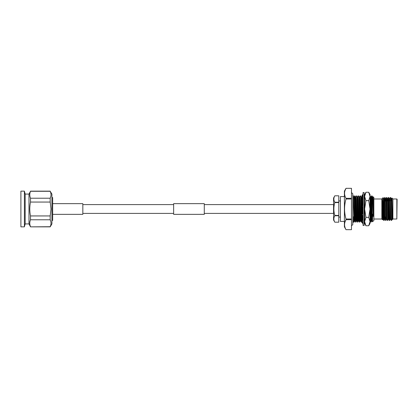 <?xml version="1.0" encoding="UTF-8"?>
<svg xmlns="http://www.w3.org/2000/svg" width="418" height="418" viewBox="0 0 418 418"><rect width="100%" height="100%" fill="white"/><g stroke="black" fill="none" stroke-linecap="round" stroke-linejoin="round"><path stroke-width="0.63" d="M351.486 229.675L345.994 229.675L344.395 226.822L344.395 191.178L345.994 188.325C344.098 191.653 344.098 194.987 345.994 198.325L345.994 199.005C344.098 205.646 344.098 212.313 345.994 218.995L345.994 219.675C344.098 222.998 344.098 226.331 345.994 229.67L351.486 229.67L351.486 219.675L345.994 219.675L344.939 222.146M344.939 190.801L345.994 188.33L351.486 188.325L351.486 198.325L345.994 198.325M345.994 218.995L351.486 218.995L351.486 199.005L345.994 199.005M351.486 188.33L345.994 188.33M351.486 199.005L351.486 198.325M351.486 219.675L351.486 218.995M20.9 209L20.9 191.146L24.39 191.146L24.39 226.854L20.9 226.854L20.9 209M50.186 191.282L51.91 194.072L51.91 223.928L50.186 226.854L30.504 226.854L28.988 223.928L28.988 194.072L30.504 191.282C29.542 193.586 29.542 195.896 30.504 198.221L50.186 198.221C51.278 195.922 51.278 193.607 50.186 191.282L30.504 191.282M30.504 226.854L50.186 226.718C51.278 224.419 51.278 222.104 50.186 219.779L30.504 219.779C29.542 222.083 29.542 224.393 30.504 226.718M30.504 219.779L30.504 215.939L50.186 215.939L51.012 209L50.186 215.939L50.186 219.779M51.012 209L50.186 202.061L30.504 202.061C29.542 206.685 29.542 211.309 30.504 215.939M30.504 202.061L30.504 198.221M50.186 202.061L50.186 198.221M28.988 223.928L25.174 223.928L25.174 194.072L24.39 191.146M338.799 222.183L334.797 222.183L338.799 222.183L338.799 215.766L334.797 215.766C333.569 217.898 333.569 220.035 334.797 222.183L333.564 219.978L333.564 198.022L334.797 195.817C333.569 197.949 333.569 200.086 334.797 202.234L338.799 202.234L338.799 195.817L334.797 195.817L338.799 195.817M334.797 202.584C333.569 206.847 333.569 211.127 334.797 215.416L338.799 215.416L338.799 202.584L334.797 202.584L334.797 202.234M344.395 221.435L340.43 221.435L340.43 196.564L344.395 196.564M204.282 209L204.282 203.65L173.637 203.65L173.637 214.35L204.282 214.35L204.282 209M52.658 214.35L82.832 214.35L82.832 203.65L52.658 203.65M51.91 220.438L52.658 220.438L52.658 197.562L51.91 197.562M338.799 202.584L338.799 202.234M338.799 215.766L338.799 215.416M334.797 215.766L334.797 215.416M397.1 199.261L396.839 219.006L396.839 198.994L397.1 199.261M391.849 199.935L391.953 198.022L392.889 198.942L392.889 219.058L392.439 219.507L392.439 217.365L392.439 219.507L392.042 218.703L391.337 199.292L391.222 198.493L391.023 200.765M392.262 217.303L392.063 219.058M391.676 198.508L391.964 198.022L392.439 217.365L391.807 199.292L391.676 198.508L391.494 200.739M391.786 220.161L391.415 220.532L390.516 198.294M392.356 217.308L392.178 219.492L391.781 220.161L391.415 218.975M390.297 219.492L389.691 220.532L389.571 219.649L388.635 198.294M388.416 219.492L387.81 220.532L387.69 219.649L386.755 198.294M386.535 219.492L385.929 220.532L385.809 219.649L384.873 198.294M384.654 219.492L384.048 220.532L383.933 219.649L383.191 197.599L382.298 198.477L383.306 207.333L383.703 219.649L384.048 220.532M390.752 219.507L390.281 219.507L390.161 218.703L389.456 199.292L389.341 198.493L389.137 200.859M388.871 219.507L388.4 219.507L388.28 218.703L387.575 199.292L387.46 198.493L387.251 200.959M386.99 219.507L386.519 219.507L386.404 218.703L385.699 199.292L385.579 198.493L385.365 201.058M385.323 216.937L385.109 219.507L384.638 219.507L384.523 218.703L383.818 199.292L383.191 197.599M383.808 220.516L383.113 218.703L382.287 198.493L381.833 198.942L381.833 219.058L382.585 219.811L382.773 219.492L382.298 198.477M382.731 216.801L382.663 218.975M382.585 219.811L382.282 208.76M391.415 220.208L390.516 198.341L390.402 197.468L389.795 198.508L389.607 200.839M389.696 217.167L389.346 219.649L388.641 198.341L388.521 197.468L387.914 198.508M387.695 219.706L386.76 198.341L386.64 197.468L386.033 198.508M385.814 219.706L384.879 198.341L384.759 197.468L384.152 198.508M383.933 219.706L383.818 220.532M383.306 199.909L383.306 207.333M391.326 220.516L390.631 218.703L389.795 198.508M389.445 220.516L388.75 218.703L388.045 199.292L387.93 198.493L387.46 198.493M387.564 220.516L386.875 218.703L386.169 199.292L386.049 198.493L385.579 198.493M385.689 220.516L384.994 218.703L384.288 199.292L384.168 198.493L383.698 198.493M383.447 216.837L383.228 219.507L382.757 219.507M372.663 214.1C372.548 221.347 372.438 223.395 372.328 220.239L371.701 195.838L372.004 196.214C372.391 198.252 372.772 209.81 373.19 216.404L373.19 199.381L372.992 196.862L372.522 196.862M373.19 199.381L372.981 196.873M373.19 216.404L372.757 200.415L372.537 196.873L371.942 195.849M371.701 195.838L371.1 196.873M372.004 201.92L372.004 196.214M354.783 195.838L355.243 199.694L355.948 222.162L355.488 218.306L354.783 195.838L354.177 196.873M355.708 222.151L355.117 221.127L354.422 200.415L354.187 196.862L353.717 196.862M355.948 222.162L356.554 221.127M357.009 221.138L356.538 221.138L356.303 217.585L355.613 196.873L355.018 195.849M357.589 222.151L356.899 195.849L357.829 222.162L356.998 221.127L356.303 200.415L356.068 196.862L355.598 196.862M356.659 195.838L356.058 196.873M357.829 222.162L358.43 221.127M358.89 221.138L358.419 221.138L358.184 217.585L357.489 196.873L356.899 195.849M359.47 222.151L358.78 195.849L359.71 222.162L358.879 221.127L358.184 200.415L357.949 196.862L357.479 196.862M358.539 195.838L357.939 196.873M359.71 222.162L360.311 221.127M360.771 221.138L360.3 221.138L360.065 217.585L359.37 196.873L358.78 195.849M361.351 222.151L360.661 195.849L361.591 222.162L360.76 221.127L360.065 200.415L359.83 196.862L359.36 196.862M360.42 195.838L359.82 196.873M361.591 222.162L362.192 221.127M362.108 220.756L361.476 200.415L361.251 196.873L360.661 195.849M362.542 220.317L362.343 215.244M362.317 214.251L362.124 206.691M362.113 206.288L361.711 196.862L361.241 196.862M363.064 222.454L361.936 220.929L363.064 219.779L362.934 215.782M362.871 213.337L362.73 207.051M362.688 205.342L362.526 199.428M362.5 198.597L362.301 195.838L361.701 196.873M362.301 195.838L362.714 198.284M362.761 199.511L362.908 204.977M362.96 207.072L363.064 211.936M364.444 220.605L364.391 219.852M364.329 218.489L364.167 213.211M364.648 208.702L364.543 204.287M364.496 202.443L364.355 197.98M364.574 197.756L364.648 199.705M370.217 199.574L370.217 221.226L370.217 195.838L370.991 222.162L370.531 218.306L370.019 198.451M370.991 222.162L371.597 221.127M372.051 221.138L371.581 221.138L371.346 217.585L370.656 196.873L370.061 195.849M373.06 196.747L373.859 197.442L373.859 220.558L372.433 221.796L372.041 221.127L371.816 217.585L371.111 196.862L370.641 196.862M355.128 221.138L354.657 221.138L354.422 217.585L353.555 196.57M351.486 225.464C352.437 225.208 352.876 224.769 352.797 224.147L352.797 193.853L352.797 195.838L353.56 195.838L353.56 207.15L353.56 198.576M353.56 207.15L354.067 222.162L354.673 221.127M354.067 222.162L353.56 216.665L353.56 222.162L352.797 222.162L352.797 224.147M365.943 200.624L364.648 209L365.943 217.376L364.648 221.566L365.943 225.757L368.718 225.757L370.019 221.566L368.718 217.376L370.019 209L368.718 200.624L370.019 196.434L368.718 192.243L365.943 192.243L364.648 196.434L365.943 200.624L368.718 200.624M364.998 223.687L364.804 222.993M364.705 222.428L364.658 221.948M365.943 217.376L368.718 217.376M364.12 195.546L364.648 196.256L364.705 195.572M364.804 195.007L365.943 192.243L364.648 194.49L364.648 219.45M364.12 218.677L364.648 218.572L364.648 212.417L364.12 213.441M364.12 210.965L364.648 211.059L364.648 204.12L364.12 204.987M364.12 202.103L364.648 202.578L364.648 197.683L364.12 198.221M365.943 225.757L364.648 223.51L364.648 221.566M370.019 221.566L370.019 196.434L370.019 223.51L368.718 225.757M368.718 192.243L370.019 194.49L370.019 196.434M364.444 200.556L364.444 202.396M364.444 204.454L364.444 210.938M364.444 212.752L364.444 218.494M364.444 219.758L364.444 222.146M364.444 195.838L364.648 196.22M370.217 221.232L370.019 222.162M363.064 194.124L361.936 195.572L363.064 195.572M364.141 195.572L364.648 195.572M362.829 195.572L363.064 195.305M364.648 194.798L364.12 194.124M363.064 192.546L363.064 225.454L364.12 225.454L364.12 192.546L363.064 192.546M363.064 198.388L361.936 199.208L363.064 199.323M363.064 197.061L361.936 199.208M363.064 206.706L361.936 206.581L363.064 207.035M363.064 204.559L361.936 206.581M364.648 211.351L364.12 211.294M363.064 213.013L361.936 214.878L363.064 215.897M364.648 219.231L364.12 219.612M364.648 222.428L364.12 222.695M364.648 223.202L364.12 223.876M363.064 222.695L361.936 222.428L363.064 223.876M364.444 221.226L364.12 221.483M364.444 222.021L364.141 222.428M362.234 211.242L362.814 210.897M363.043 195.572L362.672 196.073M352.797 193.853L351.486 192.536M50.186 191.146L30.504 191.146M25.174 223.928L24.39 226.854M28.988 194.072L25.174 194.072M340.43 200.953L338.799 200.953M340.43 217.046L338.799 217.046M333.564 204.595L204.282 204.595M333.564 213.405L204.282 213.405M173.637 204.595L82.832 204.595M173.637 213.405L82.832 213.405M382.538 216.79L383.802 216.858M384.894 216.916L385.689 216.958M385.004 201.079L385.793 201.037M386.88 200.98L387.669 200.938M388.756 200.88L390.015 200.818M390.637 200.781L391.42 200.744M392.889 219.006L396.839 219.006M392.889 198.994L396.839 198.994M390.642 197.484L391.238 198.508M388.766 197.484L389.357 198.508M386.885 197.484L387.476 198.508M385.004 197.484L385.595 198.508M391.222 198.493L391.692 198.493M389.341 198.493L389.811 198.493M373.859 219.006L381.833 219.006M373.859 198.994L381.833 198.994M363.132 196.873L362.542 195.849M364.533 221.138L364.062 221.138M370.75 222.151L370.16 221.127M353.832 222.151L353.56 221.681M364.966 219.084L364.12 220.939"/></g></svg>
